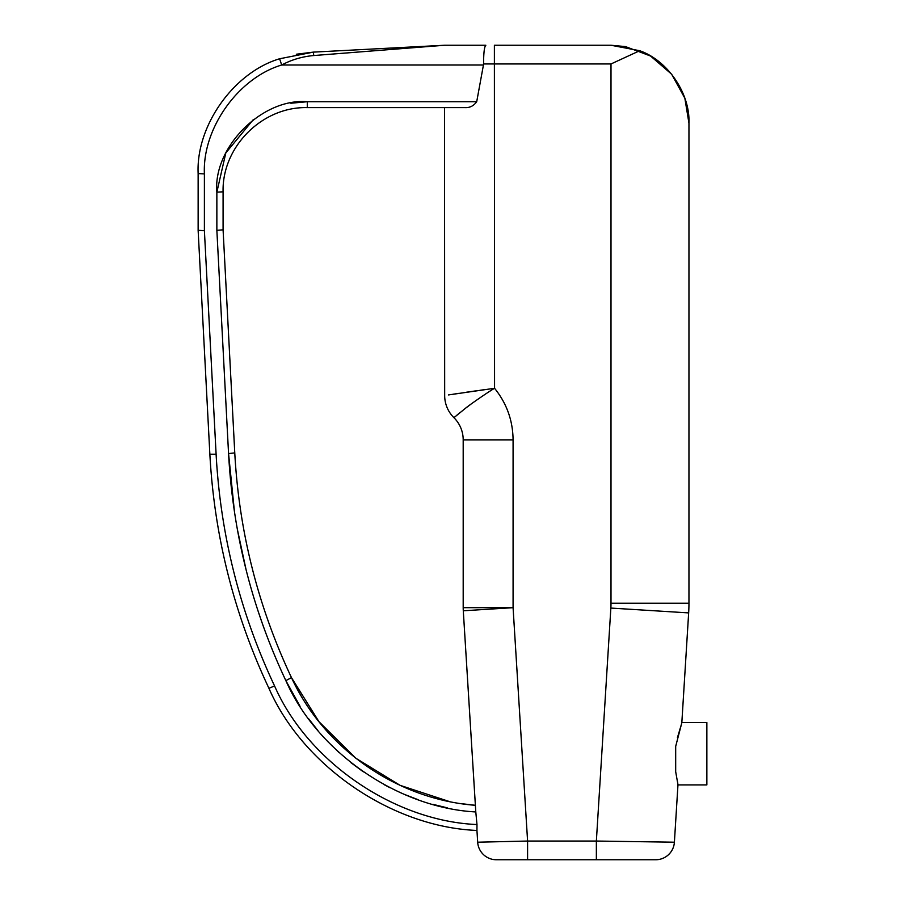 <?xml version="1.0" encoding="UTF-8"?>
<svg xmlns="http://www.w3.org/2000/svg" width="905" height="905" viewBox="0 0 905 905"><rect width="100%" height="100%" fill="white"/><g stroke="black" fill="none" stroke-linecap="round" stroke-linejoin="round"><path stroke-width="1.36" d="M638.263 859.75L513.531 859.75M448.484 394.931L494.56 388.279L494.39 63.961L483.575 63.961L483.44 65.002L483.575 63.961C483.609 52.75 484.367 46.517 485.849 45.25L444.66 45.25L313.73 55.544C302.383 56.529 291.704 59.685 281.693 65.002C238.173 77.966 202.268 128.555 204.394 173.918L204.394 230.662L216.103 454.22L209.858 454.208C214.327 536.077 234.01 614.099 268.921 688.286C302.892 766.083 392.125 827.068 476.946 830.451L477.682 842.204L476.946 830.451C392.125 827.068 302.892 766.083 268.921 688.286C234.01 614.099 214.327 536.077 209.858 454.208L198.15 230.639A6.233 6.233 0 0 1 198.138 230.311L198.138 173.568C195.899 125.75 233.739 72.434 279.611 58.768L313.39 52.117L444.332 45.261L313.39 52.117L296.308 54.232M706.862 753.729L706.862 722.541L681.838 722.541L688.66 612.9L681.827 722.767L675.684 746.376L675.684 771.705L677.969 784.68L674.395 842.204L677.958 784.907L706.862 784.907L706.862 753.729M677.426 737.666L681.114 725.369M681.137 725.301L681.827 722.767M494.56 388.279C488.27 391.888 468.53 405.576 465.374 408.359L453.925 417.68A31.189 31.189 0 0 1 463.19 439.864L463.19 607.685L463.19 439.864L513.078 439.864C512.875 420.531 506.698 403.336 494.56 388.279L494.322 388.313M484.944 389.591L479.865 390.304M475.374 390.937L466.505 392.216M459.254 393.29L453.1 394.218M444.525 107.616L444.672 395.519L444.525 107.616L307.281 107.616L465.215 107.616C469.853 107.831 473.688 105.874 476.709 101.722L307.293 101.722L290.844 103.238M456.867 415.191L460.283 412.375M465.408 408.336L470.543 404.478M639.711 50.725C667.777 60.488 690.221 93.52 688.954 123.204L688.954 603.228A155.92 155.92 0 0 1 688.66 612.9A155.92 155.92 0 0 0 688.954 603.228L610.999 603.228L610.999 63.961L494.39 63.961L494.39 45.25L610.999 45.25L639.711 50.725L610.999 63.961M216.103 454.22C220.526 535.274 240.017 612.527 274.577 685.967C307.655 761.693 394.41 821.095 476.98 824.546L475.792 811.943C397.962 807.848 317.169 751.976 285.856 680.628C251.975 608.669 232.879 532.977 228.558 453.575L234.486 512.026M237.302 529.086L246.115 569.89M257.744 610.083L263.332 626.362M475.317 805.303L475.385 805.303C397.148 799.364 324.386 748.854 291.467 677.619L318.956 721.681L355.835 758.243L400.134 785.359L449.468 801.57M475.792 811.943L463.292 610.784L475.385 805.303L461.414 803.674M596.361 859.75L596.361 841.039L674.395 842.204A18.711 18.711 0 0 1 655.718 859.75L496.359 859.75A18.711 18.711 0 0 1 477.682 842.204L527.592 841.039L527.592 859.75M279.611 58.768L281.693 65.002L483.44 65.002L476.709 101.722M223.083 191.815C221.917 146.825 262.292 106.451 307.281 107.616L307.293 101.722C262.36 97.831 212.969 147.221 216.861 192.154L223.083 191.815L223.083 229.825L234.768 452.896L223.083 229.825L223.083 191.815M476.946 830.451L476.98 824.546M453.925 417.68A31.189 31.189 0 0 1 444.672 395.519A31.189 31.189 0 0 0 453.925 417.68A31.189 31.189 0 0 1 463.19 439.864M223.083 229.825L216.861 230.334L216.861 192.154L225.809 152.945L253.321 119.596M300.064 706.319L285.856 680.628L291.467 677.619C257.936 606.407 239.044 531.495 234.768 452.896L228.558 453.575L216.861 230.334M677.8 783.244L676.499 776.614M610.999 603.228A77.954 77.954 0 0 1 610.852 608.07L596.361 841.039L527.592 841.039L513.078 607.685L463.19 607.685A49.888 49.888 0 0 0 463.292 610.784A49.888 49.888 0 0 1 463.19 607.685A49.888 49.888 0 0 0 463.292 610.784L513.078 607.685L513.078 439.864M688.954 123.204L684.847 98.226L671.657 74.233L650.548 56.02L625.57 46.619M625.332 46.574L610.999 45.25M313.39 52.117L313.73 55.544L403.596 48.474M413.721 47.682L441.063 45.533M198.15 230.639L204.394 230.662L198.138 230.311M204.394 173.918L198.138 173.568M308.503 718.604L317.927 730.573M328.142 741.93L339.194 752.666M350.982 762.689L363.425 771.897M384.274 784.703L390.01 787.723M404.037 794.251L418.201 799.737M432.782 804.307L447.24 807.826M610.852 608.07L688.66 612.9M268.921 688.286L274.577 685.967M477.682 842.204A18.711 18.711 0 0 0 496.359 859.75M655.718 859.75A18.711 18.711 0 0 0 674.395 842.204"/></g></svg>
